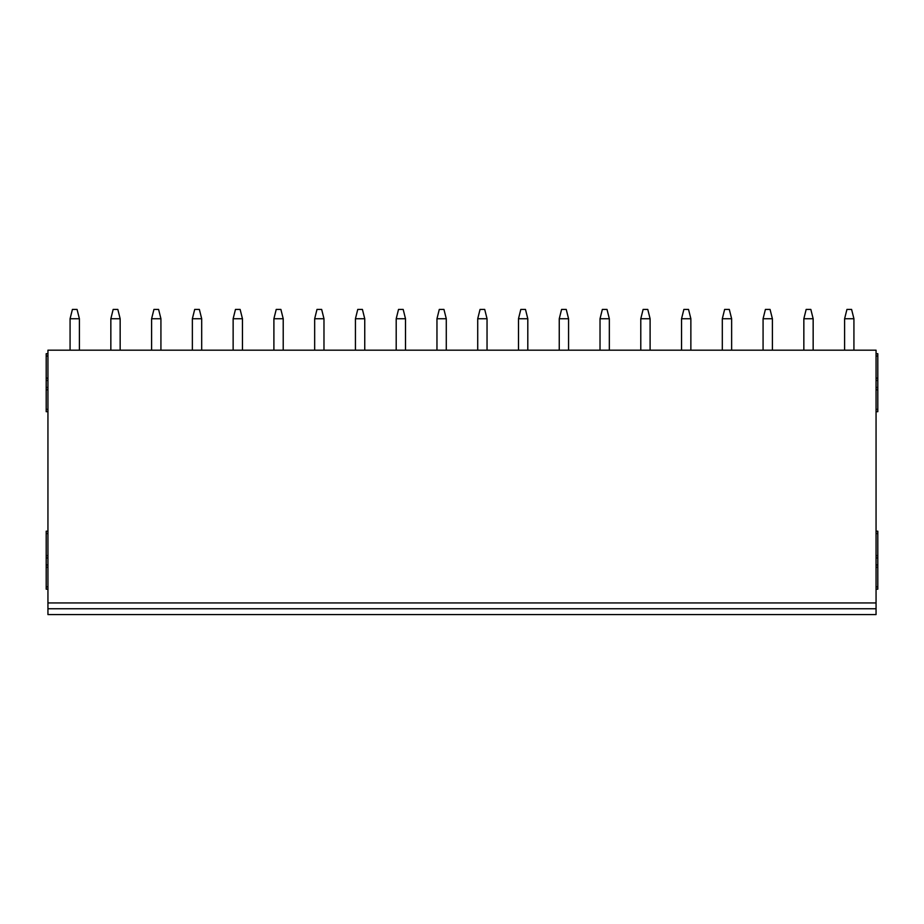 <?xml version="1.0" encoding="UTF-8"?>
<svg xmlns="http://www.w3.org/2000/svg" width="924" height="924" viewBox="0 0 924 924"><rect width="100%" height="100%" fill="white"/><g stroke="black" fill="none" stroke-linecap="round" stroke-linejoin="round"><path stroke-width="1.39" d="M876.056 531.184L877.8 531.184L877.8 589.189L876.056 589.189M876.056 353.684L877.8 353.684L877.8 411.688L876.056 411.688M876.056 608.754L876.056 350.184L47.944 350.184L47.944 614.576L876.056 614.576L876.056 608.754L47.944 608.754M47.944 531.184L46.2 531.184L46.2 589.189L47.944 589.189M47.944 353.684L46.2 353.684L46.2 356.017L47.944 356.017M47.944 411.688L46.2 411.688L46.2 356.017M46.2 555.647L47.944 555.647M46.2 567.29L47.944 567.29M877.8 555.647L876.056 555.647M877.8 567.29L876.056 567.29M846.938 309.424L851.593 309.424L853.926 318.745L844.605 318.745L846.938 309.424M844.605 350.184L844.605 318.745M853.926 350.184L853.926 318.745M806.167 309.424L810.833 309.424L813.155 318.745L803.845 318.745L806.167 309.424M803.845 350.184L803.845 318.745M813.155 350.184L813.155 318.745M765.407 309.424L770.062 309.424L772.395 318.745L763.074 318.745L765.407 309.424M763.074 350.184L763.074 318.745M772.395 350.184L772.395 318.745M724.635 309.424L729.302 309.424L731.635 318.745L722.314 318.745L724.635 309.424M722.314 350.184L722.314 318.745M731.635 350.184L731.635 318.745M683.875 309.424L688.53 309.424L690.863 318.745L681.542 318.745L683.875 309.424M681.542 350.184L681.542 318.745M690.863 350.184L690.863 318.745M643.116 309.424L647.77 309.424L650.103 318.745L640.782 318.745L643.116 309.424M640.782 350.184L640.782 318.745M650.103 350.184L650.103 318.745M602.344 309.424L607.01 309.424L609.332 318.745L600.023 318.745L602.344 309.424M600.023 350.184L600.023 318.745M609.332 350.184L609.332 318.745M561.584 309.424L566.239 309.424L568.572 318.745L559.251 318.745L561.584 309.424M559.251 350.184L559.251 318.745M568.572 350.184L568.572 318.745M520.813 309.424L525.479 309.424L527.8 318.745L518.491 318.745L520.813 309.424M518.491 350.184L518.491 318.745M527.8 350.184L527.8 318.745M480.053 309.424L484.707 309.424L487.04 318.745L477.72 318.745L480.053 309.424M477.72 350.184L477.72 318.745M487.04 350.184L487.04 318.745M439.293 309.424L443.947 309.424L446.28 318.745L436.96 318.745L439.293 309.424M436.96 350.184L436.96 318.745M446.28 350.184L446.28 318.745M398.521 309.424L403.187 309.424L405.509 318.745L396.2 318.745L398.521 309.424M396.2 350.184L396.2 318.745M405.509 350.184L405.509 318.745M357.761 309.424L362.416 309.424L364.749 318.745L355.428 318.745L357.761 309.424M355.428 350.184L355.428 318.745M364.749 350.184L364.749 318.745M316.99 309.424L321.656 309.424L323.978 318.745L314.668 318.745L316.99 309.424M314.668 350.184L314.668 318.745M323.978 350.184L323.978 318.745M276.23 309.424L280.884 309.424L283.218 318.745L273.897 318.745L276.23 309.424M273.897 350.184L273.897 318.745M283.218 350.184L283.218 318.745M235.47 309.424L240.125 309.424L242.458 318.745L233.137 318.745L235.47 309.424M233.137 350.184L233.137 318.745M242.458 350.184L242.458 318.745M194.698 309.424L199.365 309.424L201.686 318.745L192.365 318.745L194.698 309.424M192.365 350.184L192.365 318.745M201.686 350.184L201.686 318.745M153.938 309.424L158.593 309.424L160.926 318.745L151.605 318.745L153.938 309.424M151.605 350.184L151.605 318.745M160.926 350.184L160.926 318.745M113.167 309.424L117.833 309.424L120.155 318.745L110.845 318.745L113.167 309.424M110.845 350.184L110.845 318.745M120.155 350.184L120.155 318.745M72.407 309.424L77.062 309.424L79.395 318.745L70.074 318.745L72.407 309.424M70.074 350.184L70.074 318.745M79.395 350.184L79.395 318.745M877.8 378.135L876.056 378.135M877.8 389.789L876.056 389.789M46.2 378.135L47.944 378.135M46.2 389.789L47.944 389.789M46.2 533.518L47.944 533.518M46.2 557.969L47.944 557.969M46.2 564.957L47.944 564.957M46.2 586.856L47.944 586.856M877.8 533.518L876.056 533.518M877.8 557.969L876.056 557.969M877.8 564.957L876.056 564.957M877.8 586.856L876.056 586.856M876.056 602.933L47.944 602.933M877.8 356.017L876.056 356.017M877.8 380.469L876.056 380.469M877.8 387.456L876.056 387.456M877.8 409.355L876.056 409.355M46.2 380.469L47.944 380.469M46.2 387.456L47.944 387.456M46.2 409.355L47.944 409.355"/></g></svg>
